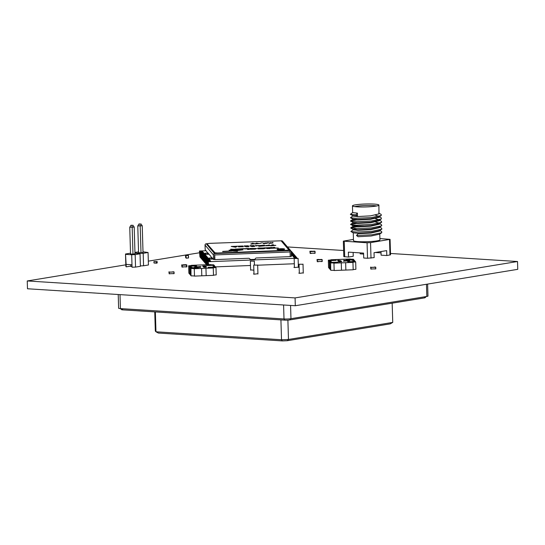<?xml version="1.0" encoding="UTF-8"?>
<svg xmlns="http://www.w3.org/2000/svg" width="545" height="545" viewBox="0 0 545 545"><rect width="100%" height="100%" fill="white"/><g stroke="black" fill="none" stroke-linecap="round" stroke-linejoin="round"><path stroke-width="0.82" d="M287.433 246.94L343.629 250.502M375.164 252.499L381.03 252.873M390.499 253.473L517.518 261.518L295.077 297.917L27.25 280.954L125.827 264.822M295.077 297.917L295.308 305.731L517.75 269.332L517.518 261.518M295.308 305.731L27.482 288.768L27.25 280.954M148.315 261.144L185.566 255.046M186.077 254.958L199.477 252.771M250.618 269.877L253.861 270.184M294.416 267.2L293.925 267.377L294.818 267.561L298.374 267.084M299.314 272.956L298.824 273.14L299.716 273.324L303.272 272.841M253.97 273.815L253.48 273.999L254.372 274.183L257.928 273.699M130.909 266.335L132.04 266.668M130.521 253.193L125.507 253.997L126.127 264.4L131.985 264.775L131.686 254.747L135.167 254.61L135.542 267.091L140.406 266.294L140.038 253.813L134.976 253.132L143.192 253.296L143.567 265.776L148.431 264.979L148.063 252.499L143.001 251.817M143.567 265.776L140.392 265.906M138.546 251.879L134.956 252.451M143.192 253.296L148.063 252.499M140.031 223.995L139.016 223.927L140.031 223.995L140.208 226.1L141.005 252.832L143.022 252.505L142.231 225.766L137.776 225.943L138.566 252.682L141.005 252.832M140.876 223.852L142.231 225.766M137.776 225.943L139.016 223.927M130.902 266.089L126.202 266.859L125.875 266.478L125.507 253.997M135.542 267.091L132.06 267.227L131.985 264.775M125.827 254.379L131.686 254.747M135.167 254.61L140.038 253.813M126.127 264.4L126.202 266.859M132.006 225.303L130.991 225.242L132.006 225.303L132.183 227.415L132.98 254.147L134.996 253.813L134.206 227.081L129.751 227.258L130.541 253.99L132.98 254.147M132.851 225.167L134.206 227.081M129.751 227.258L130.991 225.242M130.916 266.573L130.861 264.7M297.652 258.507L294.157 258.466L297.652 258.507M302.557 264.271L299.055 264.23L302.557 264.271M253.861 261.184L250.359 261.144L253.861 261.184M257.213 265.122L253.711 265.088L257.213 265.122M280.92 319.881L281.513 339.746L288.475 339.467L392.741 322.408L390.227 323.866L287.269 340.714L282.344 340.911L158.377 333.056L155.965 331.789L281.513 339.746L282.344 340.911M426.197 296.555L425.12 297.686A3.461 0.388 178.3 0 1 424.344 297.911L289.742 319.935A3.461 0.388 178.3 0 1 284.865 320.133L122.802 309.867A3.461 0.388 178.3 0 1 121.576 309.649L120.452 308.599M120.002 294.627L120.418 308.599L284.006 318.961L283.591 304.989M290.574 305.432L290.969 318.689L426.83 296.453L426.469 284.272M120.418 308.599A4.946 0.552 178.3 0 1 118.626 308.232L118.224 294.511M427.621 284.081L427.975 296.064A4.946 0.552 178.3 0 1 426.83 296.453M290.969 318.689A4.946 0.552 178.3 0 1 284.006 318.961M154.753 311.89L155.318 331.033L155.965 331.789L155.373 311.924M287.896 320.119L288.475 339.467L287.269 340.714M392.741 322.408L392.168 303.177M351.069 260.108L353.044 260.054M345.864 270.054L341.49 270.225L341.272 262.86L345.646 262.69L345.864 270.054L351.212 269.843L353.174 269.761L352.956 262.397A3.461 0.388 178.3 0 1 355.681 261.947L354.72 260.817L352.717 260.653L354.318 260.34L354.332 260.817M354.318 260.34L353.351 259.209A3.461 0.388 178.3 0 1 350.06 258.998L331.06 259.747A3.461 0.388 178.3 0 1 328.335 260.203L328.553 267.561L329.521 268.692L329.303 261.334L331.312 261.518L329.705 261.804L329.923 269.169L330.706 270.095L330.665 262.942A3.461 0.388 178.3 0 1 333.956 263.153L334.174 270.518L341.49 270.225M329.909 268.692L329.521 268.692M330.883 270.3A3.461 0.388 178.3 0 1 334.174 270.518M355.681 261.947L355.899 269.312A3.461 0.388 178.3 0 0 353.174 269.761M328.335 260.203L329.303 261.334M333.956 263.153L341.272 262.86M333.029 259.672L333.486 260.21L333.029 259.672M329.705 261.804L330.665 262.942M345.646 262.69L352.956 262.397M350.537 261.934L355.504 261.736L350.53 261.934L350.994 262.472M347.785 261.764L348.48 262.574L347.785 261.757L355.272 261.464M335.461 262.526L330.488 262.724L335.461 262.526L335.924 263.072L335.461 262.533M330.256 262.452L337.743 262.159L338.431 262.969M328.512 260.408L333.486 260.21M336.231 260.381L328.751 260.68L336.231 260.387L335.543 259.57M348.098 259.066L348.555 259.611L353.528 259.413M346.279 259.985L345.584 259.168L346.279 259.985L353.766 259.686L346.279 259.985M347.819 260.864L343.745 260.217L345.598 260.844L343.391 261.246L347.819 260.864M345.612 260.851L343.588 261.259M347.751 260.871L343.745 260.217M339.433 260.517L337.573 260.381L339.297 260.353M340.141 260.878L337.92 260.83L340.141 260.878M340.55 260.728L340.019 260.837M340.005 260.953L338.193 261.109L340.005 260.953M340.373 261.205L338.302 261.239L340.38 261.164M340.986 261.246L340.536 261.368M339.276 261.457L341.538 261.573L338.568 261.641M340.182 261.586L339.344 261.498M340.182 261.532L339.603 261.62L340.182 261.58M338.711 261.716L341.742 261.77L338.711 261.716M349.652 261.532L348.064 260.912L346.668 261.041L349.89 261.518M349.801 261.539L346.858 261.069M341.695 261.77L339.685 261.764M339.61 261.954L338.963 262.016M340.08 261.866L341.422 261.798M338.867 261.627L339.344 261.546L338.867 261.573M341.497 261.573L341.102 261.471M341.286 261.28L340.38 261.212M338.779 261.437L338.343 261.287M339.842 261.355L339.01 261.293M341.136 261.055L340.25 260.994M340.55 260.776L340.019 260.892L340.55 260.776M338.254 260.864L339.051 260.932M338.513 260.721L337.927 260.837M340.877 260.755L340.271 260.667M349.924 260.49L347.676 260.694M191.281 267.677L193.264 267.629M190.219 274.278L189.83 274.285L189.612 266.921L191.622 267.111L190.014 267.397L190.232 274.755L191.016 275.688L190.975 268.528A3.461 0.388 178.3 0 1 194.272 268.74L194.49 276.104L196.452 276.029L201.8 275.811L201.582 268.453L205.956 268.276L206.173 275.641L201.8 275.811M206.173 275.641L213.483 275.348L213.265 267.99A3.461 0.388 178.3 0 1 215.99 267.534L215.03 266.403L213.02 266.212L214.628 265.926L213.844 264.999L208.871 265.197L208.408 264.659L191.377 265.333A3.461 0.388 178.3 0 1 188.645 265.79L188.87 273.147L189.83 274.285M214.628 265.926L214.641 266.403M213.838 264.999L213.66 264.795A3.461 0.388 178.3 0 1 210.37 264.584L208.415 264.659M215.99 267.534L216.215 274.898A3.461 0.388 178.3 0 0 213.483 275.348M191.2 275.886A3.461 0.388 178.3 0 1 194.49 276.104M188.645 265.79L189.612 266.921M194.272 268.74L201.582 268.453M205.956 268.276L213.265 267.99M193.795 265.797L193.339 265.252L193.802 265.797L188.829 265.994M190.014 267.397L190.975 268.528M196.541 265.967L189.06 266.267L196.541 265.974L195.853 265.156M206.589 265.572L205.894 264.754L206.589 265.579L214.076 265.272L206.589 265.579M210.847 267.52L215.813 267.329L210.84 267.52L211.303 268.058M208.101 267.35L208.79 268.167L208.101 267.343L215.582 267.05M195.771 268.113L190.798 268.31L195.771 268.113L196.234 268.658L195.771 268.12M190.566 268.038L198.053 267.745L198.748 268.556M196.513 266.866L200.349 267.541L198.734 266.893L200.941 266.491L196.513 266.9M200.506 267.541L198.775 266.873M194.367 267.302L196.084 266.941L194.224 267.282M204.893 267.22L206.548 267.111L203.66 267.227L205.37 267.37M206.078 266.921L203.448 267.023L205.819 267.064M206.419 266.927L205.342 266.812M204.327 266.784L206.139 266.628L204.327 266.784M203.959 266.532L206.03 266.498L203.959 266.532M203.959 266.58L203.346 266.539L203.796 266.416M205.049 266.273L202.794 266.164L205.049 266.273M205.465 266.164L204.988 266.239M205.622 266.021L202.59 265.967L205.622 266.021M197.474 266.716L194.442 266.219M205.37 265.776L204.722 265.831M204.654 265.974L202.638 266.014M202.91 265.98L204.252 265.871M204.15 266.253L204.729 266.164L204.15 266.253M203.231 266.314L202.835 266.212M203.803 266.26L204.647 266.076M205.751 266.178L205.349 266.123M203.762 266.423L203.047 266.553M205.642 266.457L204.491 266.43M205.99 266.498L205.554 266.355M203.346 266.539L203.796 266.464L203.346 266.485M204.327 266.832L203.85 266.723M203.85 266.73L203.503 266.743M203.448 267.07L204.184 266.859M203.782 267.057L204.314 266.948L203.782 266.995M196.656 267.091L194.408 267.295M200.744 266.525L196.582 266.914M188.12 255.149L185.675 254.978L185.852 257.799M185.777 255.101L187.991 255.012M186.009 255.367L188.325 255.401L185.886 255.496L185.961 257.949M188.352 255.394L185.777 255.142L185.838 257.758M154.712 263.024L154.18 262.99M154.719 263.146L155.27 263.058M155.7 263.085L157.205 262.969L157.158 261.539L153.928 261.552L157.158 261.539M156.238 263.249L156.994 263.003M153.928 261.552L154.548 261.641L153.928 261.6L153.969 262.976L156.252 263.119L156.211 261.695M310.875 251.245L311.106 251.592L310.255 251.62L310.303 253.33L314.969 253.139L314.915 251.436L310.255 251.62L310.303 253.33L311.406 253.411L310.18 253.466L309.894 251.231L310.18 253.466M310.875 251.191L314.056 251.34L311.106 251.592M311.106 251.456L314.056 251.34M311.059 251.409L309.894 251.231M310.119 251.497L310.609 251.477M311.066 251.538L310.616 251.558M313.872 251.122L315.044 251.299L313.872 251.122M313.763 253.187L314.969 253.139L314.915 251.436L314.063 251.422M313.872 253.316L315.105 253.268L315.044 251.299M200.151 251.858L202.651 251.674L200.151 251.776L200.519 257.622M200.655 252.451L203.156 252.267L200.649 252.362L201.023 258.207M201.153 253.043L203.66 252.941L201.153 252.955L201.527 258.8M201.657 253.629L204.157 253.445L201.657 253.541L202.025 259.386M202.161 254.222L204.661 254.12L202.154 254.134L202.529 259.979M202.658 254.808L205.158 254.624L202.658 254.719L203.026 260.571M203.162 255.401L205.663 255.21L203.162 255.312L203.53 261.157M203.666 255.987L206.167 255.891L203.66 255.898L204.034 261.75M204.164 256.579L206.664 256.388L204.164 256.491L204.532 262.336M204.668 257.165L207.168 256.981L204.661 257.083L205.036 262.928M205.165 257.758L207.672 257.656L205.165 257.669L205.54 263.514M205.669 258.35L208.17 258.16L205.669 258.262L206.037 264.107M206.173 258.936L208.674 258.841L206.167 258.848L206.541 264.693M206.671 259.529L209.171 259.338L206.671 259.44L207.025 264.713M207.175 260.115L209.675 259.931L207.168 260.026L207.509 264.693M207.672 260.708L210.172 260.517L207.672 260.619L207.992 264.672M208.176 261.293L210.677 261.109L208.176 261.205L208.626 264.652M294.62 258.31L208.544 261.723M296.521 257.622L296.446 257.267L293.946 257.363L294.314 257.88L296.814 257.785L297.161 258.194M296.024 257.029L295.949 256.675L293.442 256.777L293.81 257.295L296.378 257.267M295.519 256.443L295.445 256.089L292.944 256.184L293.312 256.702L295.874 256.681M295.022 255.85L294.94 255.496L292.44 255.598L292.808 256.109L295.376 256.089M294.518 255.264L294.443 254.91L291.943 255.006L292.304 255.523L294.872 255.503M294.014 254.672L293.939 254.317L291.439 254.42L291.807 254.931L294.375 254.91M291.268 254.297L293.871 254.317M291.248 253.738L293.367 253.732M291.234 253.125L292.869 253.139M291.214 252.519L292.365 252.553M291.194 251.913L291.861 251.96M287.903 247.498L288.353 247.832M200.022 257.029L199.852 251.429L199.422 251.007L206.051 250.741M250.032 259.536L255.053 259.345M211.167 257.969L209.021 258.058L209.934 259.175L213.115 259.052M291.316 255.952L291.677 255.884L291.303 255.441M207.066 253.146L204.92 253.227L205.833 254.352L209.014 254.222M199.783 251.347L202.284 251.245L202.651 251.674M200.247 257.301L200.151 251.776M200.287 251.933L202.788 251.838L203.156 252.267M200.751 257.887L200.649 252.362M200.792 252.526L203.292 252.424L203.653 252.853M201.248 258.48L201.153 252.955M201.289 253.112L203.789 253.016L204.157 253.445M201.752 259.066L201.657 253.541M201.793 253.704L204.293 253.602L204.654 254.031M202.256 259.658L202.154 254.134M202.29 254.29L204.797 254.195L205.158 254.624M202.754 260.244L202.658 254.719M202.794 254.883L205.295 254.781L205.663 255.21M203.258 260.837L203.162 255.312M203.299 255.476L205.799 255.373L206.16 255.803M203.762 261.423L203.66 255.898M203.796 256.061L206.296 255.966L206.664 256.388M204.259 262.016L204.164 256.491M204.3 256.654L206.8 256.552L207.168 256.981M204.763 262.608L204.661 257.083M204.797 257.24L207.304 257.145L207.665 257.574M205.261 263.194L205.165 257.669M205.302 257.833L207.802 257.731L208.17 258.16M205.765 263.787L205.669 258.262M205.806 258.419L208.306 258.323L208.667 258.752M206.269 264.373L206.167 258.848M206.303 259.011L208.803 258.909L209.171 259.338M206.759 264.72L206.671 259.44M206.807 259.597L209.307 259.502L209.675 259.931M207.243 264.7L207.168 260.026M207.311 260.19L209.811 260.088L210.172 260.517M207.727 264.686L207.672 260.619M207.809 260.783L210.309 260.68L210.677 261.109M208.21 264.666L208.176 261.205M294.314 263.76L257.676 265.211M250.489 265.497L215.445 266.887M296.814 257.785L295.39 257.519L296.514 257.349M294.314 257.88L296.814 257.696M293.946 257.363L294.314 257.792M296.31 257.192L294.893 256.927L296.017 256.756M293.81 257.295L296.31 257.104M293.442 256.777L293.81 257.206M295.812 256.6L294.389 256.341L295.513 256.164M293.312 256.702L295.806 256.518M292.944 256.184L293.305 256.613M295.308 256.014L293.891 255.748L295.009 255.578M292.808 256.109L295.308 255.925M292.44 255.598L292.808 256.027M294.811 255.421L293.387 255.155L294.511 254.985M292.304 255.523L294.804 255.339M291.943 255.006L292.304 255.435M294.307 254.835L292.883 254.57L294.007 254.399M291.807 254.931L294.307 254.747M291.439 254.42L291.8 254.849M293.803 254.243L292.386 253.977L293.435 253.725L291.255 253.813M291.303 254.345L293.803 254.154M293.305 253.657L291.882 253.391L292.938 253.139L291.234 253.207M291.248 253.65L293.299 253.568M292.801 253.064L291.384 252.798L292.433 252.546L291.214 252.594M291.228 253.037L292.801 252.975M292.304 252.478L291.207 252.294M291.207 252.43L292.297 252.39M292.011 252.315L291.2 251.988M291.8 251.885L291.187 251.729M291.194 251.824L291.8 251.797M291.507 251.722L291.112 251.381M291.296 251.293L290.703 250.789M290.505 250.543L290.199 250.196M290.294 250.114L289.702 249.61M289.79 249.528L289.197 249.017M289.293 248.936L288.693 248.431M288.503 248.186L288.196 247.839M199.422 251.007L199.947 256.865M209.021 258.058L209.934 259.175M209.934 259.127L213.075 259.004M291.316 255.898L291.677 255.884M205.833 254.352L208.973 254.174M204.92 253.227L205.833 254.304M199.852 251.429L201.207 251.524L200.083 251.695M200.356 252.015L201.704 252.11L200.58 252.281M200.86 252.608L202.209 252.703L201.085 252.873M201.357 253.193L202.706 253.289L201.589 253.459M201.861 253.786L203.21 253.881L202.086 254.052M202.359 254.372L203.714 254.474L202.59 254.644M202.863 254.965L204.212 255.06L203.087 255.23M203.367 255.55L204.716 255.653L203.592 255.823M203.864 256.143L205.213 256.239L204.096 256.409M204.368 256.729L205.717 256.831L204.593 257.002M204.866 257.322L206.221 257.417L205.097 257.587M205.37 257.914L206.719 258.01L205.601 258.18M205.874 258.5L207.223 258.596L206.099 258.766M206.371 259.093L207.727 259.188L206.603 259.359M206.875 259.679L208.224 259.774L207.1 259.951M207.379 260.272L208.728 260.367L207.604 260.537M207.877 260.857L209.226 260.96L208.108 261.13M291.2 252.11L292.004 252.042M291.139 251.47L291.5 251.449M290.056 251.599L290.206 256.32M208.599 253.738L207.618 254.011L206.889 251.729L205.186 249.719L205.043 245.052L213.388 254.862L213.524 259.529L214.512 259.488L214.607 254.57L214.873 259.618L214.73 254.944L290.076 251.96L289.926 250.598A1.24 1.226 -40.4 0 1 291.194 251.776L291.33 256.443L290.342 256.484M290.901 251.027L282.562 241.217A1.24 1.226 139.6 0 0 281.581 240.788L209.498 243.356L207.25 243.697L207.27 244.092L215.023 253.207L286.656 250.646L288.898 250.305L288.877 249.951M207.25 243.724L206.242 243.772A1.24 1.226 139.6 0 0 205.043 245.052M214.607 254.57L214.73 254.944M213.388 254.862A1.24 1.226 -40.4 0 1 214.58 253.582L206.242 243.772L207.25 243.738M213.524 259.529L211.814 257.519L211.726 258.834L212.7 258.562M255.053 259.645L255.046 259.502A1.485 1.472 -40.4 0 1 256.484 257.969L290.213 256.627L290.076 251.96M249.733 258.739A1.485 1.472 -40.4 0 1 250.032 259.59L250.039 259.842M211.726 258.834L210.997 256.559L207.713 252.696L207.618 254.011M214.873 259.618L248.602 258.276A1.485 1.472 -40.4 0 1 250.121 259.692L250.128 259.842M277.105 249.297A3.713 0.416 178.3 0 1 277.092 249.256A3.713 0.416 178.3 0 1 280.62 248.738A3.713 0.416 178.3 0 1 284.49 249.004A3.713 0.416 178.3 0 1 284.51 249.038A3.713 0.416 178.3 0 1 280.975 249.555A3.713 0.416 178.3 0 1 277.105 249.297M284.504 249.249A3.713 0.416 178.3 0 1 284.517 249.283A3.713 0.416 178.3 0 1 280.982 249.801A3.713 0.416 178.3 0 1 277.112 249.542A3.713 0.416 178.3 0 1 277.098 249.501A3.713 0.416 178.3 0 1 277.112 249.467M217.714 253.377L217.7 253.003L286.643 250.271L286.656 250.646M217.7 253.003L215.009 252.832L215.023 253.207M207.27 244.092L215.009 252.832M286.643 250.271L288.891 249.93L281.125 240.795M247.089 248.609L247.634 249.249L249.303 249.426L247.641 249.494L247.103 248.854L244.412 248.963L247.103 248.854M231.795 251.122L222.673 251.654L231.795 251.122M237.457 251.272L233.308 251.109L237.457 251.272L235.317 250.673L233.301 250.864M233.301 251.007L231.789 250.945M230.31 250.7L232.504 251.061M232.497 250.816L243.063 249.855L235.883 250.768M236.482 249.712L231.278 250.073L236.469 249.447L232.136 249.263M231.952 249.739L230.562 249.358L234.881 249.535M250.053 248.799L252.839 248.69L251.299 248.479C256.307 248.445 256.273 248.581 251.191 248.874L256.293 248.704L255.053 249.147L250.25 249.269L249.753 248.452L250.06 249.045M254.747 248.704L252.791 248.636M264.672 245.843L259.032 246.313L257.942 245.645L264.584 245.134L264.672 245.843L261.546 245.836M263.194 245.577L263.072 245.196M242.872 246.238L242.443 246.49M238.615 246.606L238.185 246.183L242.866 245.993L240.938 246.463L243.234 246.728L238.581 246.878M235.76 249.133L243.819 248.588L241.285 249.746L235.774 249.154M264.121 247.961L272.18 247.464L269.646 248.622L264.89 248.159M273.365 248.07L273.025 247.43L274.687 247.362L275.225 248.002L278.345 248.029L270.702 248.329L273.563 248.064L273.025 247.43M278.345 248.029L270.702 248.329M264.23 248.22L264.57 248.622L263.33 248.82L257.955 248.888L257.615 248.486M275.852 245.4L270.647 245.85L270.518 245.468L272.33 245.393L271.86 244.848L273.454 244.78L273.917 245.332L275.852 245.4L270.518 245.468M272.132 245.4L271.86 244.848M265.851 245.652L269.366 244.943L269.952 245.632L265.49 245.809L268.269 245.557L265.817 245.379M269.952 245.632L265.49 245.809M257.151 245.836L255.591 245.904L255.455 245.509L257.145 245.591L255.537 245.495M254.215 245.686L252.894 245.734L254.658 246.442L251.838 246.613L249.91 245.713L254.106 245.55L254.222 245.931L253.091 245.972M248.425 245.911L247.103 245.965L248.867 246.667L246.047 246.844L244.119 245.945L248.316 245.781L248.438 246.156L247.307 246.204M237.491 246.211L235.638 247.239L231.189 246.456L237.491 246.211L235.631 246.994L231.189 246.456M272.97 242.988L269.067 243.39L268.235 242.607L269.325 243.07L270.484 242.654L272.616 242.941L272.861 242.423L272.97 242.988L270.695 242.689L269.06 243.145L268.235 242.607M272.575 242.934L272.52 242.436M267.445 243.206L263.548 243.608L262.717 242.825L263.8 243.295L265.326 242.859L267.091 243.159L267.336 242.641L267.445 243.206L265.177 242.907L263.542 243.363L262.717 242.825M267.057 243.159L267.002 242.654M261.859 242.845L259.618 243.526M254.726 243.71L250.87 244.106L252.499 243.234L254.726 243.71L250.864 243.86M259.004 243.54L255.155 243.942L256.436 243.077L259.004 243.54L255.149 243.697M249.297 249.181L248.629 248.397L244.405 248.718M231.789 250.877L222.667 251.409M242.886 249.821L233.635 250.407L229.091 250.169M235.781 249.324L230.794 249.222M233.131 249.671L233.124 249.481C235.195 249.392 236.51 249.665 231.693 249.671L231.271 249.828M233.839 249.317L235.774 249.133M256.613 248.486L249.753 248.452M251.299 248.479C256.307 248.445 256.273 248.581 251.191 248.874M259.032 246.313L257.935 245.4M260.374 246.258L259.025 246.067M261.477 245.89L260.367 246.013M238.356 246.619L238.185 246.183M239.698 246.415L238.349 246.374M243.22 246.463L241.033 246.796L238.581 246.681L239.691 246.32M240.945 246.667L240.12 246.592M239.643 249.808L235.753 248.908M241.285 249.746L239.637 249.562M243.819 248.588L241.278 249.501M268.004 248.684L264.114 247.784M269.646 248.622L267.997 248.438M272.18 247.464L269.639 248.377M258.848 248.043L264.223 247.975L264.563 248.377L257.949 248.643L257.608 248.241L258.848 248.043M257.955 248.888L257.608 248.241M264.223 247.975L264.57 248.622M250.026 246.095L249.91 245.713M251.354 246.04L250.019 245.85M251.838 246.613L251.347 245.795M254.651 246.197L251.831 246.367M244.242 246.326L244.119 245.945M245.563 246.272L244.228 246.081M246.047 246.844L245.557 246.027M248.861 246.422L246.04 246.599M241.203 249.011L238.921 249.099L241.203 249.011M269.557 247.886L267.282 247.975L269.557 247.886M260.149 248.561L259.086 248.261L259.795 248.139L263.085 248.357L260.149 248.561M259.093 248.506L263.085 248.357M234.05 246.633L235.188 246.585L234.05 246.633M240.025 249.297L240.495 249.283M268.385 248.173L268.855 248.159M317.994 259.495L318.226 259.842L317.367 259.876L317.422 261.58L322.081 261.396L322.034 259.692L317.367 259.876L317.422 261.58L318.525 261.668L317.292 261.716L317.006 259.481L317.292 261.716M317.987 259.44L321.175 259.59L318.226 259.842M318.219 259.706L321.175 259.59M318.178 259.658L317.006 259.481M317.231 259.747L317.728 259.727M318.178 259.788L317.728 259.808M320.985 259.372L322.156 259.556L320.985 259.372M320.876 261.443L322.081 261.396L322.034 259.692L321.175 259.672M320.985 261.566L322.218 261.518L322.156 259.556M182.841 265.027L185.845 265.088L185.613 264.686L182.657 264.856M182.888 265.204L182.657 264.809M182.882 265.074L185.838 264.959M182.391 265.095L182.084 266.941L186.744 266.757L186.697 265.054L182.037 265.238L182.084 266.941L183.188 267.03L181.955 267.077L181.669 264.843M186.826 264.918L186.329 264.938L186.744 266.757L185.647 266.934L186.881 266.887L186.826 264.918L186.104 264.72M186.329 264.938L185.654 264.741L186.104 264.666M186.335 265.068L185.838 265.034M182.847 265.156L182.391 265.17M181.901 265.115L181.955 267.077M375.164 267.288L374.579 266.995L375.757 267.179L375.805 268.896L374.572 268.951L375.716 268.814L375.669 267.268L375.716 268.814L370.968 269.005L370.92 267.459L374.769 267.261M374.769 267.22L371.813 267.336M371.819 267.418L371.424 267.391M375.164 267.2L375.757 267.179M370.832 267.377L370.879 269.094L372.112 268.958L370.968 269.005L370.92 267.459L371.424 267.35L370.6 267.104L370.879 269.094M370.6 267.104L371.424 267.35M173.474 272.03L172.888 271.737L174.066 271.921L174.114 273.644L172.881 273.692L174.025 273.563L173.978 272.016L174.025 273.563L169.277 273.747L169.229 272.2L173.078 272.003M173.078 271.962L170.122 272.078M170.129 272.166L169.733 272.139M173.474 271.948L174.066 271.921M169.141 272.118L169.188 273.842L170.422 273.706L169.277 273.747L169.229 272.2L169.733 272.098L168.909 271.853L169.188 273.842M168.909 271.853L169.733 272.098M357.227 206.855A13.237 1.478 178.3 0 1 352.54 206.03A13.237 1.478 178.3 0 1 352.452 205.867A13.237 1.478 178.3 0 1 360.041 204.3A13.237 1.478 178.3 0 1 374.136 204.089A13.237 1.478 178.3 0 1 378.911 205.077A13.237 1.478 178.3 0 1 378.83 205.247A13.237 1.478 178.3 0 1 370.641 206.698A13.237 1.478 178.3 0 1 357.227 206.855M376.622 205.983A11.874 1.322 -1.7 0 0 373.305 205.581A11.874 1.322 -1.7 0 0 354.788 206.63M379.109 226.802L381.589 228.157L381.868 229.111L379.252 230.773L371.036 232.565L358.01 233.274L353.344 232.872L350.871 231.516L353.262 229.697M379.667 230.515L379.483 231.1L371.05 233.056L358.031 233.764L356.491 235.495L358.113 236.714L371.138 236.005L379.354 234.214L381.745 232.708L371.949 234.766L356.491 235.495M379.77 233.948L379.94 239.848A13.237 1.478 178.3 0 1 372.358 241.415A13.237 1.478 178.3 0 1 358.263 241.626A13.237 1.478 178.3 0 1 353.487 240.638L353.255 232.817M357.418 213.122L355.878 214.853L357.506 216.072L357.418 213.122L352.656 212.611L352.452 205.867M378.911 205.077L378.973 213.899L370.539 215.854L357.52 216.563L352.758 216.052L352.744 215.616M375.342 215.132L379.252 216.501L378.843 217.012L370.627 218.804L357.609 219.512L352.935 219.11L350.462 217.755L352.853 215.936M378.68 216.413L379.156 216.747M379.252 216.501L379.075 217.339L370.641 219.294L357.622 220.003L352.86 219.492L352.847 219.056M375.444 218.572L379.354 219.942L379.163 220.289L370.729 222.244L357.711 222.953L353.037 222.551L350.564 220.875L356.491 219.976M378.782 219.853L379.259 220.187M379.354 219.942L379.177 220.779L370.743 222.735L357.724 223.443L352.962 222.932L352.942 222.442M375.539 222.013L379.375 223.171M378.904 219.921L381.384 221.277L381.663 222.231L379.048 223.893L370.832 225.684L357.813 226.393L353.14 225.991L350.667 224.315L356.594 223.416M378.884 223.293L379.361 223.627M379.463 223.634L379.279 224.22L370.845 226.175L357.827 226.884L353.065 226.373L353.051 225.937M379.007 223.361L381.486 224.717L381.766 225.671L379.15 227.333L370.934 229.125L357.915 229.833L353.242 229.431L356.662 228.621M379.565 227.074L379.381 227.66L370.947 229.615L357.929 230.324L353.167 229.813L353.146 229.322M357.506 216.072L352.833 215.67L350.36 214.314L352.751 212.496M353.044 225.882L363.781 224.86M379.906 238.567L390.077 239.344L390.54 254.822L386.807 255.53L386.664 250.618L374.027 252.689L374.17 257.601L367.528 258.255L363.726 258.017L363.576 253.098L348.357 252.137L348.507 257.049L343.806 256.627L343.35 241.142L353.446 239.391M390.077 239.344L370.552 242.634L367.071 242.777L343.35 241.142M363.604 254.065L360.177 253.847L360.15 252.88M386.807 255.53L381.098 255.169L380.996 251.545M348.507 257.049L353.249 256.273L353.133 252.437M355.878 214.853L350.36 214.314M378.7 213.041L381.18 214.396L381.234 215.507L371.445 217.564L355.98 218.293L350.462 217.755M378.802 216.481L381.282 217.837L381.337 218.947L371.547 221.004L356.083 221.733L350.564 221.195M381.439 222.387L371.642 224.445L356.185 225.174L350.667 224.635M377.017 223.695L378.911 223.968M381.541 225.828L371.744 227.885L356.287 228.614L350.769 227.756L356.696 226.856M381.643 229.268L371.847 231.325L356.389 232.054L350.871 231.516M379.211 230.242L381.691 231.598L381.745 232.708M424.344 297.911L425.284 296.705M289.742 319.935L290.689 318.73M284.865 320.133L283.986 318.961M122.802 309.867L121.923 308.695M185.661 255.224L185.729 257.683M185.627 257.56L185.552 255.101M185.675 254.978L188.093 255.053M185.886 255.496L188.338 255.537L188.413 257.989L186.199 258.078L185.988 255.612L186.192 258.194L188.522 257.976L188.454 255.516L188.522 257.976L186.192 258.194M281.138 240.808L281.581 240.788L289.926 250.598L214.58 253.582M389.512 239.534L389.968 255.019M344.242 241.326L344.699 256.811M367.071 242.777L367.528 258.255M370.552 242.634L371.009 258.119M298.108 258.35L298.381 267.411M303.013 264.114L303.279 273.174M254.317 261.028L254.433 264.897M257.669 264.972L257.935 274.033M253.711 265.088L253.984 274.149M250.359 261.144L250.625 270.204M299.055 264.23L299.328 273.29M294.157 258.466L294.423 267.527M288.891 249.93L288.898 250.305M378.843 217.012L381.234 215.507M378.945 220.453L381.337 218.947M353.242 229.431L350.769 228.076M350.564 220.875L352.956 219.376M350.667 224.315L353.058 222.816M350.769 227.756L353.16 226.257"/></g></svg>

